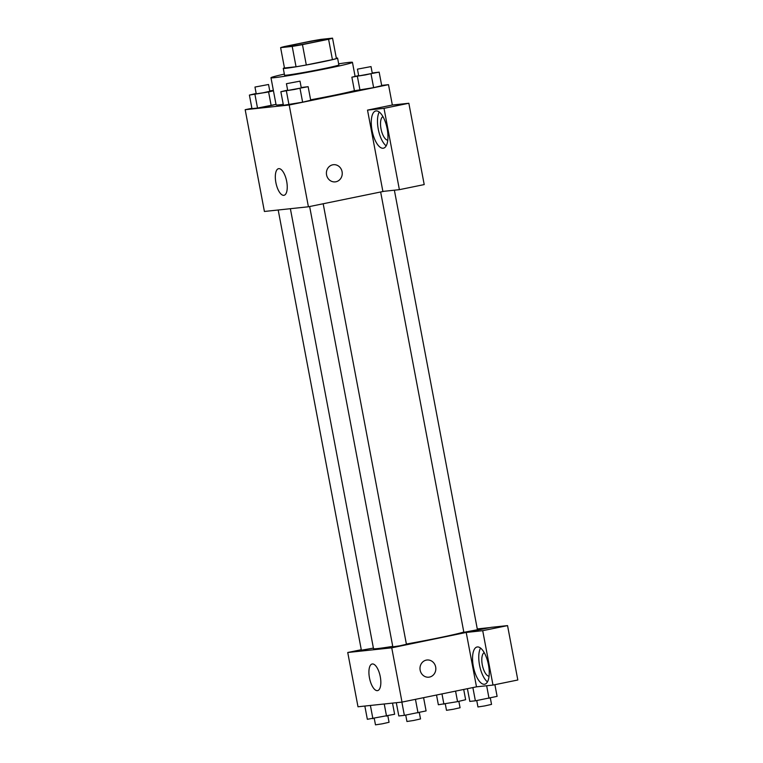 <?xml version="1.0" encoding="UTF-8"?>
<svg xmlns="http://www.w3.org/2000/svg" width="763" height="763" viewBox="0 0 763 763"><rect width="100%" height="100%" fill="white"/><g stroke="black" fill="none" stroke-linecap="round" stroke-linejoin="round"><path stroke-width="1.14" d="M298.333 43.777A20.725 0.734 169.3 0 1 326.955 39.047A20.725 0.734 169.3 0 1 306.716 43.615A20.725 0.734 169.3 0 1 286.211 46.743A20.725 0.734 169.3 0 1 298.333 43.777M280.622 47.649L292.2 46.419A26.753 0.944 169.3 0 0 302.453 44.626L328.586 39.275A26.753 0.944 169.3 0 0 332.544 38.15L320.965 39.38A26.753 0.944 169.3 0 0 310.713 41.173L284.58 46.524A26.753 0.944 169.3 0 0 280.622 47.649L284.465 68.002L296.044 66.772L292.2 46.419M296.044 66.772A26.753 0.944 169.3 0 0 306.306 64.979L332.43 59.628A26.753 0.944 169.3 0 0 336.388 58.503L332.544 38.15M284.437 67.869A27.64 0.973 -10.7 0 0 283.273 68.384A27.64 0.973 -10.7 0 0 310.608 64.206A27.64 0.973 -10.7 0 0 337.589 58.122A27.64 0.973 -10.7 0 0 336.311 58.074M337.589 58.122L338.867 64.912A27.64 0.973 169.3 0 1 311.895 70.997A27.64 0.973 169.3 0 1 284.551 75.175L283.273 68.384M332.43 59.628L328.586 39.275M306.306 64.979L302.453 44.626M338.667 63.834A41.46 1.459 169.3 0 1 352.449 62.347A41.46 1.459 169.3 0 1 311.981 71.474A41.46 1.459 169.3 0 1 270.979 77.74A41.46 1.459 169.3 0 1 284.351 74.106M354.413 90.663A41.46 1.459 169.3 0 1 310.627 99.819M283.245 104.359A41.46 1.459 169.3 0 1 276.101 104.874L270.979 77.74M251.895 108.317L245.181 109.691L289.187 105.008L388.501 84.664L381.662 85.389M358.648 75.566L351.867 77.187L354.433 90.749L373.632 87.64L381.719 85.714L379.154 72.142L372.23 72.981M287.641 90.11L280.86 91.732L283.426 105.304L302.625 102.185L310.703 100.258L308.138 86.686L301.213 87.535M256.177 93.458L249.396 95.079L251.962 108.651L257.512 108.06L276.006 104.378L271.161 105.532L268.595 91.97L273.45 90.807M326.564 174.88A8.641 7.916 -96.1 0 1 333.412 164.703A8.641 7.916 -96.1 0 1 342.196 172.448A8.641 7.916 -96.1 0 1 335.234 181.88A8.641 7.916 -96.1 0 1 326.564 174.88M367.518 110.11L384.018 108.346L399.383 189.663L382.883 191.418L367.518 110.11L392.344 105.017L388.501 84.664M245.181 109.691L264.408 211.465L308.414 206.783L289.187 105.008M308.414 206.783L384.027 191.294M335.234 181.88A8.641 7.916 83.9 0 0 342.186 172.448A8.641 7.916 83.9 0 0 333.402 164.703M376.092 110.921A18.999 7.573 78.4 0 1 387.108 128.422A18.999 7.573 78.4 0 1 383.427 148.194A18.999 7.573 78.4 0 1 372.191 131.102A18.999 7.573 78.4 0 1 375.797 110.969A18.999 7.573 78.4 0 1 376.092 110.921M379.249 112.037A18.999 7.573 -101.6 0 0 378.4 129.834A18.999 7.573 -101.6 0 0 386.183 145.857M387.776 140.192A12.094 4.826 78.4 0 1 381.004 128.823A12.094 4.826 78.4 0 1 382.94 116.615M399.383 189.663L424.209 184.579L408.844 103.263L384.018 108.346M392.344 105.017L408.844 103.263M278.762 168.642A13.591 5.417 78.4 0 1 286.64 181.155A13.591 5.417 78.4 0 1 284.008 195.299A13.591 5.417 78.4 0 1 275.977 183.072A13.591 5.417 78.4 0 1 278.552 168.68A13.591 5.417 78.4 0 1 278.762 168.642M463.799 632.031A46.705 1.64 169.3 0 1 406.374 644.048M392.745 646.375A46.705 1.64 169.3 0 1 373.508 648.655L290.379 208.709M278.199 210.006L361.376 650.219L373.403 648.102M394.376 190.197L477.428 629.752L463.856 632.317L380.651 191.99M323.178 203.759L406.421 644.296L399.669 645.822L392.84 646.862L309.635 206.535M477.276 628.931L489.922 627.587M361.281 649.723L347.737 652.499L391.743 647.816L466.212 632.451L482.712 630.686L492.993 685.079L476.494 686.834L466.231 632.556M466.212 632.451L491.048 627.358L507.548 625.603L517.819 679.995L492.993 685.079M489.054 676.218A12.094 4.826 78.4 0 1 482.292 664.84A12.094 4.826 78.4 0 1 484.228 652.642M480.537 648.054A18.999 7.573 -101.6 0 0 479.679 665.851A18.999 7.573 -101.6 0 0 487.462 681.874M477.371 646.948A18.999 7.573 78.4 0 1 488.387 664.439A18.999 7.573 78.4 0 1 484.705 684.22A18.999 7.573 78.4 0 1 473.47 667.12A18.999 7.573 78.4 0 1 477.085 646.986A18.999 7.573 78.4 0 1 477.371 646.948M482.712 630.686L507.548 625.603M347.737 652.499L358 706.776L402.006 702.094L476.494 686.834M380.279 676.724A13.591 5.417 78.4 0 1 377.599 690.61A13.591 5.417 78.4 0 1 369.569 678.383A13.591 5.417 78.4 0 1 372.144 663.991A13.591 5.417 78.4 0 1 380.279 676.724M402.006 702.094L391.743 647.816M420.155 670.191A8.641 7.916 -96.1 0 1 426.994 660.005A8.641 7.916 -96.1 0 1 435.778 667.759A8.641 7.916 -96.1 0 1 428.825 677.182A8.641 7.916 -96.1 0 1 420.155 670.191M428.825 677.182A8.641 7.916 83.9 0 0 435.778 667.759A8.641 7.916 83.9 0 0 426.994 660.005M364.838 706.052L367.346 719.299L394.624 714.263L392.516 703.105M386.545 716.19L384.237 703.982M372.897 718.708L370.398 705.46M387.842 715.875L389.054 722.284L382.311 723.81L375.482 724.85L374.271 718.46M396.302 702.704L398.811 715.952L404.361 715.36L426.088 710.916L423.589 697.678M418.01 712.842L415.454 699.337M404.361 715.36L401.863 702.113M419.307 712.528L420.518 718.937L413.775 720.453L406.946 721.502L405.735 715.112M436.522 695.026L438.353 704.754L457.552 701.645L465.64 699.709L463.704 689.456M457.552 701.645L455.568 691.125M443.913 704.163L441.977 693.91M458.859 701.331L460.07 707.74L453.327 709.256L446.489 710.305L445.287 703.915M467.414 688.693L469.817 701.407L475.378 700.815L497.104 696.361L494.901 684.688M489.016 698.298L486.651 685.756M475.378 700.815L472.879 687.577M490.323 697.983L491.534 704.392L484.791 705.909L477.953 706.958L476.751 700.558M273.364 90.387L269.749 90.883M249.396 95.079L268.595 91.97M268.547 84.493L269.825 91.274L263.082 92.8L256.244 93.839L254.966 87.058L268.547 84.493L254.966 87.058M251.962 108.651L257.512 108.06L254.956 94.488M257.512 108.06L271.161 105.532M280.86 91.732L308.138 86.686M300.012 81.145L301.29 87.926L294.547 89.452L287.708 90.492L286.43 83.711L300.012 81.145L286.43 83.711M283.426 105.304L302.625 102.185L300.059 88.613M302.625 102.185L310.703 100.258M288.977 104.712L286.421 91.14M351.867 77.187L379.154 72.142M371.018 66.591L372.306 73.382L365.563 74.898L358.724 75.947L357.437 69.156L371.018 66.591L357.437 69.156M354.433 90.749L373.632 87.64L371.066 74.068M373.632 87.64L381.719 85.714M359.993 90.158L357.427 76.586M355.1 76.414L352.449 62.347"/></g></svg>
